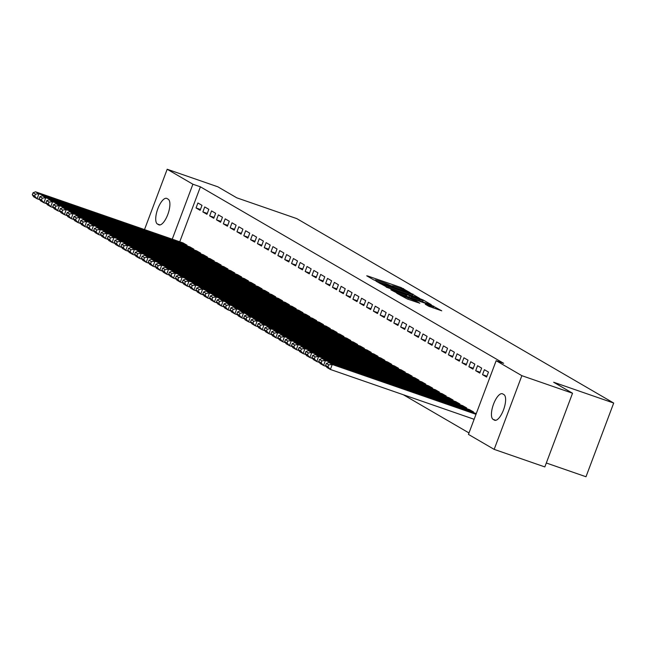 <?xml version="1.0" encoding="UTF-8"?>
<svg xmlns="http://www.w3.org/2000/svg" width="646" height="646" viewBox="0 0 646 646"><rect width="100%" height="100%" fill="white"/><g stroke="black" fill="none" stroke-linecap="round" stroke-linejoin="round"><path stroke-width="0.97" d="M409.863 292.533L401.053 287.543L367.897 276.052L366.726 275.802L373.84 279.944L375.496 280.299A6.702 0.444 20.6 0 1 375.124 279.984A6.702 0.444 20.6 0 1 379.25 281.099L382.012 282.052A6.702 0.444 20.6 0 1 390.047 285.346L392.631 286.235A6.702 0.444 20.6 0 1 392.251 285.92A6.702 0.444 20.6 0 1 396.378 287.034L399.147 287.987A6.702 0.444 20.6 0 1 407.182 291.281L409.863 292.533M429.719 306.705L430.075 305.76L426.433 304.5L425.262 304.25L428.645 306.22L441.751 310.815L431.221 305.098L396.765 293.26L407.295 298.985L419.827 303.224L416.331 301.157L401.206 295.182L404.662 296.11L426.489 303.677L433.523 306.689L433.732 306.123M430.075 305.76L433.523 306.689L433.062 307.908M496.152 360.71L521.863 375.673L494.166 449.374L468.447 434.403L496.152 360.71L503.654 363.31L200.405 186.823L192.896 184.223L172.24 239.181M144.51 229.572L167.185 169.252L217.855 186.815L236.751 197.813L296.805 218.623L613.7 403.047L553.646 382.238L572.534 393.228L521.863 375.673M167.185 169.252L192.896 184.223M419.634 298.355L410.396 292.977L375.948 281.139L386.478 286.864L419.634 298.355M423.316 300.067L431.221 304.662L430.042 304.411L396.886 292.921L390.878 289.828L405.615 294.834L406.907 295.182L404.541 293.777L386.195 287.115L420.804 299.033L423.316 300.067L422.645 301.852M546.314 462.996L585.995 476.748L613.7 403.047M484.387 369.69L482.514 374.672L486.608 377.054L488.473 372.072L484.387 369.69M473.26 412.552L473.502 411.914L469.384 409.596M470.74 361.752L468.867 366.734L472.961 369.116L474.834 364.134L470.74 361.752M459.621 404.614L459.863 403.968L455.745 401.659M457.102 353.814L455.228 358.796L459.322 361.179L461.196 356.196L457.102 353.814M445.982 396.668L446.216 396.03L442.098 393.721M443.455 345.876L441.589 350.851L445.675 353.233L447.549 348.259L443.455 345.876M432.335 388.731L432.578 388.093L428.459 385.783M429.816 337.939L427.943 342.913L432.037 345.295L433.91 340.313L429.816 337.939M418.697 380.793L418.939 380.155L414.813 377.845M416.177 329.993L414.304 334.975L418.398 337.357L420.271 332.375L416.177 329.993M405.05 372.855L405.292 372.217L401.174 369.908M402.531 322.055L400.665 327.038L404.751 329.42L406.625 324.437L402.531 322.055M391.411 364.917L391.654 364.271L387.535 361.962M388.892 314.118L387.019 319.1L391.113 321.482L392.986 316.5L388.892 314.118M377.773 356.98L378.007 356.334L373.889 354.024M375.253 306.18L373.38 311.154L377.474 313.536L379.339 308.562L375.253 306.18M364.126 349.034L364.368 348.396L360.25 346.086M361.607 298.242L359.733 303.216L363.827 305.598L365.701 300.624L361.607 298.242M350.487 341.096L350.73 340.458L346.611 338.149M347.968 290.296L346.095 295.279L350.189 297.661L352.062 292.678L347.968 290.296M336.849 333.158L337.083 332.52L332.965 330.211M334.329 282.359L332.456 287.341L336.55 289.723L338.415 284.741L334.329 282.359M323.202 325.221L323.444 324.583L319.326 322.265M320.682 274.421L318.809 279.403L322.903 281.785L324.776 276.803L320.682 274.421M309.563 317.283L309.805 316.637L305.687 314.327M307.044 266.483L305.17 271.465L309.264 273.847L311.138 268.865L307.044 266.483M295.925 309.337L296.159 308.699L292.04 306.39M293.397 258.545L291.532 263.52L295.618 265.902L297.491 260.927L293.397 258.545M282.278 301.399L282.52 300.761L278.402 298.452M279.758 250.608L277.885 255.582L281.979 257.964L283.852 252.99L279.758 250.608M268.639 293.462L268.881 292.824L264.755 290.514M266.12 242.662L264.246 247.644L268.34 250.026L270.214 245.044L266.12 242.662M254.992 285.524L255.235 284.886L251.116 282.577M252.473 234.724L250.608 239.706L254.694 242.089L256.567 237.106L252.473 234.724M241.354 277.586L241.596 276.948L237.478 274.631M238.834 226.786L236.961 231.769L241.055 234.151L242.928 229.168L238.834 226.786M227.715 269.648L227.949 269.002L223.831 266.693M225.196 218.849L223.322 223.831L227.416 226.205L229.282 221.231L225.196 218.849M214.068 261.703L214.31 261.065L210.192 258.755M211.549 210.911L209.675 215.885L213.769 218.267L215.643 213.293L211.549 210.911M200.43 253.765L200.672 253.127L196.554 250.818M197.91 202.973L196.037 207.947L200.131 210.33L202.004 205.347L197.91 202.973M186.791 245.827L187.025 245.189L182.907 242.88M200.405 186.823L179.749 241.782M403.362 394.763L468.996 432.957M193.606 249.8L193.848 249.154L189.73 246.845M204.734 206.938L202.86 211.92L206.954 214.302L208.82 209.32L204.734 206.938M207.253 257.738L207.487 257.1L203.369 254.782M218.372 214.876L216.499 219.858L220.593 222.24L222.466 217.258L218.372 214.876M220.892 265.676L221.134 265.038L217.016 262.728M232.011 222.813L230.146 227.796L234.232 230.178L236.105 225.196L232.011 222.813M234.53 273.613L234.773 272.975L230.654 270.666M245.658 230.759L243.784 235.733L247.878 238.116L249.744 233.141L245.658 230.759M248.177 281.551L248.419 280.913L244.293 278.604M259.296 238.697L257.423 243.671L261.517 246.053L263.39 241.079L259.296 238.697M261.816 289.497L262.058 288.851L257.94 286.541M272.935 246.635L271.07 251.617L275.156 253.999L277.029 249.017L272.935 246.635M275.454 297.435L275.697 296.789L271.578 294.479M286.582 254.572L284.708 259.555L288.802 261.937L290.676 256.955L286.582 254.572M289.101 305.372L289.343 304.734L285.217 302.425M300.22 262.51L298.347 267.492L302.441 269.875L304.314 264.892L300.22 262.51M302.74 313.31L302.982 312.672L298.864 310.363M313.859 270.456L311.994 275.43L316.088 277.812L317.953 272.83L313.859 270.456M316.387 321.248L316.621 320.61L312.502 318.3M327.506 278.394L325.632 283.368L329.726 285.75L331.6 280.776L327.506 278.394M330.025 329.185L330.267 328.548L326.149 326.238M341.145 286.331L339.271 291.314L343.365 293.688L345.239 288.714L341.145 286.331M343.664 337.131L343.906 336.485L339.788 334.176M354.791 294.269L352.918 299.251L357.012 301.634L358.877 296.651L354.791 294.269M357.311 345.069L357.545 344.431L353.427 342.114M368.43 302.207L366.557 307.189L370.651 309.571L372.524 304.589L368.43 302.207M370.949 353.007L371.192 352.369L367.073 350.059M382.069 310.145L380.203 315.127L384.289 317.509L386.163 312.527L382.069 310.145M384.588 360.944L384.83 360.306L380.712 357.997M395.715 318.09L393.842 323.065L397.936 325.447L399.801 320.473L395.715 318.09M398.235 368.882L398.477 368.244L394.351 365.935M409.354 326.028L407.481 331.002L411.575 333.384L413.448 328.41L409.354 326.028M411.873 376.82L412.116 376.182L407.997 373.873M422.993 333.966L421.127 338.948L425.213 341.33L427.087 336.348L422.993 333.966M425.52 384.766L425.754 384.12L421.636 381.81M436.639 341.904L434.766 346.886L438.86 349.268L440.733 344.286L436.639 341.904M439.159 392.703L439.401 392.065L435.283 389.748M450.278 349.841L448.405 354.824L452.499 357.206L454.372 352.223L450.278 349.841M452.798 400.641L453.04 400.003L448.922 397.694M463.925 357.779L462.052 362.761L466.146 365.143L468.011 360.161L463.925 357.779M466.444 408.579L466.678 407.941L462.56 405.631M477.564 365.725L475.69 370.699L479.784 373.081L481.658 368.107L477.564 365.725M491.267 373.695L489.329 378.637M503.937 394.617A13.647 4.966 109.1 0 1 503.678 409.443A13.647 4.966 109.1 0 1 494.683 420.255A13.647 4.966 109.1 0 1 494.36 420.11L493.124 419.391A13.647 4.966 109.1 0 1 493.382 404.566A13.647 4.966 109.1 0 1 502.386 393.753A13.647 4.966 109.1 0 1 502.709 393.899L503.937 394.617M572.534 393.228L544.836 466.929L494.166 449.374M157.406 224.009A13.647 4.966 109.1 0 1 157.664 209.183A13.647 4.966 109.1 0 1 166.668 198.37A13.647 4.966 109.1 0 1 166.991 198.516L168.218 199.234A13.647 4.966 109.1 0 1 167.96 214.06A13.647 4.966 109.1 0 1 158.956 224.873A13.647 4.966 109.1 0 1 158.633 224.727L157.406 224.009L160.046 224.929M196.037 207.947L200.454 209.482M202.86 211.92L207.269 213.446M209.675 215.885L214.092 217.419M216.499 219.858L220.916 221.384M223.322 223.831L227.731 225.357M230.146 227.796L234.555 229.33M236.961 231.769L241.378 233.295M243.784 235.733L248.193 237.268M250.608 239.706L255.017 241.233M257.423 243.671L261.84 245.205M264.246 247.644L268.655 249.17M271.07 251.617L275.479 253.143M277.885 255.582L282.302 257.116M284.708 259.555L289.117 261.081M291.532 263.52L295.941 265.054M298.347 267.492L302.764 269.019M305.17 271.465L309.587 272.992M311.994 275.43L316.403 276.964M318.809 279.403L323.226 280.929M325.632 283.368L330.049 284.902M332.456 287.341L336.865 288.867M339.271 291.314L343.688 292.84M346.095 295.279L350.512 296.813M352.918 299.251L357.327 300.778M359.733 303.216L364.15 304.75M366.557 307.189L370.974 308.715M373.38 311.154L377.789 312.688M380.203 315.127L384.612 316.653M387.019 319.1L391.436 320.626M393.842 323.065L398.251 324.599M400.665 327.038L405.074 328.564M407.481 331.002L411.898 332.537M414.304 334.975L418.713 336.501M421.127 338.948L425.536 340.474M427.943 342.913L432.36 344.447M434.766 346.886L439.175 348.412M441.589 350.851L445.998 352.385M448.405 354.824L452.822 356.35M455.228 358.796L459.645 360.323M462.052 362.761L466.46 364.296M468.867 366.734L473.284 368.26M475.69 370.699L480.107 372.233M482.514 374.672L486.923 376.198M411.066 293.542L380.349 283.126A6.702 0.444 20.6 0 0 388.391 286.412L408.28 293.308A6.702 0.444 20.6 0 0 412.414 294.415A6.702 0.444 20.6 0 0 412.035 294.108L411.066 293.542M419.569 299.671L423.017 300.6L415.984 297.588L407.004 294.576L411.882 297.007L419.569 299.671L419.197 300.656M186.686 244.987L38.946 193.792L35.538 191.814L183.278 243.001M35.433 194.147L38.946 193.792L37.08 198.774L33.665 196.788L32.3 194.745L34.69 196.142L35.433 194.147L33.051 192.758L32.3 194.745M39.786 199.711L37.08 198.774L34.69 196.142M35.538 191.814L33.051 192.758M193.509 248.96L45.769 197.765L42.361 195.778L190.094 246.974M42.256 198.112L45.769 197.765L43.896 202.747L40.488 200.761L39.123 198.718L41.505 200.107L42.256 198.112L39.866 196.723L39.123 198.718M46.609 203.684L43.896 202.747L41.505 200.107M42.361 195.778L39.866 196.723M200.325 252.925L52.592 201.738L49.177 199.751L196.917 250.947M49.08 202.085L52.592 201.738L50.719 206.712L47.311 204.725L45.939 202.691L48.329 204.079L49.08 202.085L46.69 200.696L45.939 202.691M53.432 207.657L50.719 206.712L48.329 204.079M49.177 199.751L46.69 200.696M207.148 256.898L59.408 205.703L56 203.716L203.74 254.912M55.895 206.058L59.408 205.703L57.542 210.685L54.127 208.698L52.762 206.655L55.152 208.044L55.895 206.058L53.513 204.669L52.762 206.655M60.248 211.622L57.542 210.685L55.152 208.044M56 203.716L53.513 204.669M213.971 260.871L66.231 209.675L62.823 207.689L210.564 258.885M62.719 210.023L66.231 209.675L64.358 214.65L60.95 212.671L59.585 210.628L61.968 212.017L62.719 210.023L60.328 208.634L59.585 210.628M67.071 215.594L64.358 214.65L61.968 212.017M62.823 207.689L60.328 208.634M220.795 264.836L73.055 213.64L69.639 211.662L217.379 262.849M69.542 213.996L73.055 213.64L71.181 218.623L67.773 216.636L66.401 214.593L68.791 215.982L69.542 213.996L67.152 212.607L66.401 214.593M73.894 219.559L71.181 218.623L68.791 215.982M69.639 211.662L67.152 212.607M227.61 268.809L79.87 217.613L76.462 215.627L224.202 266.822M76.357 217.96L79.87 217.613L78.004 222.595L74.589 220.609L73.224 218.566L75.614 219.955L76.357 217.96L73.975 216.571L73.224 218.566M80.71 223.532L78.004 222.595L75.614 219.955M76.462 215.627L73.975 216.571M234.433 272.774L86.693 221.586L83.286 219.6L231.026 270.795M83.181 221.933L86.693 221.586L84.82 226.56L81.412 224.574L80.047 222.539L82.43 223.928L83.181 221.933L80.79 220.544L80.047 222.539M87.533 227.505L84.82 226.56L82.43 223.928M83.286 219.6L80.79 220.544M241.257 276.746L93.517 225.551L90.109 223.564L237.841 274.76M90.004 225.906L93.517 225.551L91.643 230.533L88.236 228.547L86.863 226.504L89.253 227.893L90.004 225.906L87.614 224.517L86.863 226.504M94.356 231.47L91.643 230.533L89.253 227.893M90.109 223.564L87.614 224.517M248.072 280.719L100.34 229.524L96.924 227.537L244.664 278.733M96.827 229.871L100.34 229.524L98.467 234.498L95.051 232.52L93.686 230.477L96.076 231.866L96.827 229.871L94.437 228.482L93.686 230.477M101.172 235.443L98.467 234.498L96.076 231.866M96.924 227.537L94.437 228.482M254.895 284.684L107.155 233.489L103.748 231.51L251.488 282.698M103.643 233.844L107.155 233.489L105.282 238.471L101.874 236.484L100.51 234.441L102.892 235.83L103.643 233.844L101.261 232.455L100.51 234.441M107.995 239.408L105.282 238.471L102.892 235.83M103.748 231.51L101.261 232.455M261.719 288.657L113.979 237.462L110.571 235.475L258.303 286.671M110.466 237.809L113.979 237.462L112.105 242.444L108.698 240.457L107.333 238.414L109.715 239.803L110.466 237.809L108.076 236.42L107.333 238.414M114.818 243.38L112.105 242.444L109.715 239.803M110.571 235.475L108.076 236.42M268.534 292.622L120.802 241.426L117.386 239.448L265.126 290.643M117.289 241.782L120.802 241.426L118.929 246.409L115.513 244.422L114.148 242.387L116.538 243.776L117.289 241.782L114.899 240.393L114.148 242.387M121.634 247.345L118.929 246.409L116.538 243.776M117.386 239.448L114.899 240.393M275.358 296.595L127.617 245.399L124.21 243.413L271.95 294.608M124.105 245.755L127.617 245.399L125.744 250.382L122.336 248.395L120.972 246.352L123.362 247.741L124.105 245.755L121.723 244.358L120.972 246.352M128.457 251.318L125.744 250.382L123.362 247.741M124.21 243.413L121.723 244.358M282.181 300.568L134.441 249.372L131.033 247.386L278.765 298.581M130.928 249.719L134.441 249.372L132.567 254.346L129.16 252.368L127.795 250.325L130.177 251.714L130.928 249.719L128.538 248.33L127.795 250.325M135.28 255.291L132.567 254.346L130.177 251.714M131.033 247.386L128.538 248.33M288.996 304.532L141.264 253.337L137.848 251.351L285.589 302.546M137.751 253.692L141.264 253.337L139.391 258.319L135.975 256.333L134.61 254.29L137 255.679L137.751 253.692L135.361 252.303L134.61 254.29M142.104 259.256L139.391 258.319L137 255.679M137.848 251.351L135.361 252.303M295.82 308.505L148.079 257.31L144.672 255.323L292.412 306.519M144.567 257.657L148.079 257.31L146.214 262.292L142.798 260.306L141.434 258.263L143.824 259.652L144.567 257.657L142.185 256.268L141.434 258.263M148.919 263.229L146.214 262.292L143.824 259.652M144.672 255.323L142.185 256.268M302.643 312.47L154.903 261.275L151.495 259.296L299.227 310.484M151.39 261.63L154.903 261.275L153.029 266.257L149.622 264.271L148.257 262.228L150.639 263.625L151.39 261.63L149 260.241L148.257 262.228M155.743 267.194L153.029 266.257L150.639 263.625M151.495 259.296L149 260.241M309.458 316.443L161.726 265.248L158.31 263.261L306.051 314.457M158.213 265.595L161.726 265.248L159.853 270.23L156.445 268.243L155.072 266.2L157.463 267.589L158.213 265.595L155.823 264.206L155.072 266.2M162.566 271.167L159.853 270.23L157.463 267.589M158.31 263.261L155.823 264.206M316.282 320.408L168.541 269.22L165.134 267.234L312.874 318.43M165.029 269.568L168.541 269.22L166.676 274.195L163.26 272.208L161.896 270.173L164.286 271.562L165.029 269.568L162.647 268.179L161.896 270.173M169.381 275.139L166.676 274.195L164.286 271.562M165.134 267.234L162.647 268.179M323.105 324.381L175.365 273.185L171.957 271.199L319.689 322.394M171.852 273.541L175.365 273.185L173.491 278.168L170.084 276.181L168.719 274.138L171.101 275.527L171.852 273.541L169.462 272.152L168.719 274.138M176.205 279.104L173.491 278.168L171.101 275.527M171.957 271.199L169.462 272.152M329.92 328.354L182.188 277.158L178.772 275.172L326.513 326.367M178.676 277.505L182.188 277.158L180.315 282.132L176.907 280.154L175.534 278.111L177.925 279.5L178.676 277.505L176.285 276.117L175.534 278.111M183.028 283.077L180.315 282.132L177.925 279.5M178.772 275.172L176.285 276.117M336.744 332.319L189.003 281.123L185.596 279.145L333.336 330.332M185.491 281.478L189.003 281.123L187.138 286.105L183.722 284.119L182.358 282.076L184.748 283.465L185.491 281.478L183.109 280.089L182.358 282.076M189.843 287.042L187.138 286.105L184.748 283.465M185.596 279.145L183.109 280.089M343.567 336.291L195.827 285.096L192.419 283.11L340.151 334.305M192.314 285.443L195.827 285.096L193.953 290.078L190.546 288.092L189.181 286.049L191.563 287.438L192.314 285.443L189.924 284.054L189.181 286.049M196.667 291.015L193.953 290.078L191.563 287.438M192.419 283.11L189.924 284.054M350.39 340.256L202.65 289.069L199.234 287.082L346.975 338.278M199.138 289.416L202.65 289.069L200.777 294.043L197.369 292.057L195.996 290.022L198.387 291.411L199.138 289.416L196.747 288.027L195.996 290.022M203.49 294.988L200.777 294.043L198.387 291.411M199.234 287.082L196.747 288.027M357.206 344.229L209.465 293.034L206.058 291.047L353.798 342.243M205.953 293.389L209.465 293.034L207.6 298.016L204.184 296.03L202.82 293.987L205.21 295.375L205.953 293.389L203.571 292L202.82 293.987M210.305 298.953L207.6 298.016L205.21 295.375M206.058 291.047L203.571 292M364.029 348.202L216.289 297.007L212.881 295.02L360.621 346.216M212.776 297.354L216.289 297.007L214.415 301.981L211.008 300.002L209.643 297.959L212.025 299.348L212.776 297.354L210.386 295.965L209.643 297.959M217.129 302.926L214.415 301.981L212.025 299.348M212.881 295.02L210.386 295.965M370.852 352.167L223.112 300.971L219.697 298.993L367.437 350.18M219.6 301.327L223.112 300.971L221.239 305.954L217.831 303.967L216.458 301.924L218.849 303.313L219.6 301.327L217.209 299.938L216.458 301.924M223.952 306.89L221.239 305.954L218.849 303.313M219.697 298.993L217.209 299.938M377.668 356.14L229.936 304.944L226.52 302.958L374.26 354.153M226.415 305.292L229.936 304.944L228.062 309.927L224.647 307.94L223.282 305.897L225.672 307.286L226.415 305.292L224.033 303.903L223.282 305.897M230.767 310.863L228.062 309.927L225.672 307.286M226.52 302.958L224.033 303.903M384.491 360.105L236.751 308.909L233.343 306.931L381.083 358.126M233.238 309.264L236.751 308.909L234.878 313.891L231.47 311.905L230.105 309.87L232.487 311.259L233.238 309.264L230.856 307.876L230.105 309.87M237.591 314.828L234.878 313.891L232.487 311.259M233.343 306.931L230.856 307.876M391.315 364.078L243.574 312.882L240.167 310.896L387.899 362.091M240.062 313.237L243.574 312.882L241.701 317.864L238.293 315.878L236.92 313.835L239.311 315.224L240.062 313.237L237.671 311.84L236.92 313.835M244.414 318.801L241.701 317.864L239.311 315.224M240.167 310.896L237.671 311.84M398.13 368.05L250.398 316.855L246.982 314.868L394.722 366.064M246.885 317.202L250.398 316.855L248.524 321.829L245.109 319.851L243.744 317.808L246.134 319.197L246.885 317.202L244.495 315.813L243.744 317.808M251.229 322.774L248.524 321.829L246.134 319.197M246.982 314.868L244.495 315.813M404.953 372.015L257.213 320.82L253.805 318.833L401.546 370.029M253.7 321.175L257.213 320.82L255.34 325.802L251.932 323.816L250.567 321.773L252.957 323.161L253.7 321.175L251.318 319.786L250.567 321.773M258.053 326.739L255.34 325.802L252.957 323.161M253.805 318.833L251.318 319.786M411.777 375.988L264.036 324.793L260.629 322.806L408.361 374.002M260.524 325.14L264.036 324.793L262.163 329.775L258.755 327.788L257.391 325.745L259.773 327.134L260.524 325.14L258.134 323.751L257.391 325.745M264.876 330.712L262.163 329.775L259.773 327.134M260.629 322.806L258.134 323.751M418.592 379.953L270.86 328.757L267.444 326.779L415.184 377.967M267.347 329.113L270.86 328.757L268.986 333.74L265.571 331.753L264.206 329.71L266.596 331.107L267.347 329.113L264.957 327.724L264.206 329.71M271.691 334.676L268.986 333.74L266.596 331.107M267.444 326.779L264.957 327.724M425.415 383.926L277.675 332.73L274.267 330.744L422.008 381.939M274.162 333.078L277.675 332.73L275.81 337.713L272.394 335.726L271.029 333.683L273.42 335.072L274.162 333.078L271.78 331.689L271.029 333.683M278.515 338.649L275.81 337.713L273.42 335.072M274.267 330.744L271.78 331.689M432.239 387.891L284.498 336.703L281.091 334.717L428.823 385.912M280.986 337.05L284.498 336.703L282.625 341.677L279.217 339.691L277.853 337.656L280.235 339.045L280.986 337.05L278.596 335.662L277.853 337.656M285.338 342.622L282.625 341.677L280.235 339.045M281.091 334.717L278.596 335.662M439.054 391.864L291.322 340.668L287.906 338.682L435.646 389.877M287.809 341.023L291.322 340.668L289.448 345.65L286.041 343.664L284.668 341.621L287.058 343.01L287.809 341.023L285.419 339.635L284.668 341.621M292.162 346.587L289.448 345.65L287.058 343.01M287.906 338.682L285.419 339.635M445.877 395.837L298.137 344.641L294.729 342.655L442.47 393.85M294.624 344.988L298.137 344.641L296.272 349.615L292.856 347.637L291.491 345.594L293.882 346.983L294.624 344.988L292.242 343.599L291.491 345.594M298.977 350.56L296.272 349.615L293.882 346.983M294.729 342.655L292.242 343.599M452.701 399.801L304.96 348.606L301.553 346.627L449.285 397.815M301.448 348.961L304.96 348.606L303.087 353.588L299.679 351.602L298.315 349.559L300.697 350.948L301.448 348.961L299.058 347.572L298.315 349.559M305.8 354.525L303.087 353.588L300.697 350.948M301.553 346.627L299.058 347.572M459.516 403.774L311.784 352.579L308.368 350.592L456.108 401.788M308.271 352.926L311.784 352.579L309.91 357.561L306.503 355.575L305.13 353.532L307.52 354.92L308.271 352.926L305.881 351.537L305.13 353.532M312.624 358.498L309.91 357.561L307.52 354.92M308.368 350.592L305.881 351.537M466.339 407.739L318.599 356.552L315.191 354.565L462.932 405.761M315.087 356.899L318.599 356.552L316.734 361.526L313.318 359.539L311.953 357.504L314.344 358.893L315.087 356.899L312.704 355.51L311.953 357.504M319.439 362.471L316.734 361.526L314.344 358.893M315.191 354.565L312.704 355.51M473.163 411.712L325.423 360.516L322.015 358.53L469.747 409.725M321.91 360.872L325.423 360.516L323.549 365.499L320.141 363.512L318.777 361.469L321.159 362.858L321.91 360.872L319.52 359.483L318.777 361.469M326.262 366.435L323.549 365.499L321.159 362.858M322.015 358.53L319.52 359.483M476.005 414.304L332.246 364.489L328.83 362.503L476.272 413.593M328.733 364.837L332.246 364.489L330.372 369.464L326.965 367.485L325.592 365.442L327.982 366.831L328.733 364.837L326.343 363.448L325.592 365.442M474.132 419.286L330.372 369.464L327.982 366.831M328.83 362.503L326.343 363.448M400.681 288.536L401.053 287.543M403.217 289.505L403.564 288.568M412.237 295.787L412.907 294.003M379.194 283.061L379.38 282.56M380.163 283.626L380.349 283.126M388.02 287.397L388.391 286.412M407.917 294.293L408.28 293.308M405.244 295.82L405.615 294.834M406.528 296.264L407.125 294.673M408.942 297.103L409.37 295.981M411.51 297.992L411.882 297.007M407.876 299.179L408.24 298.194M413.448 301.109L413.811 300.132M416.008 301.997L416.331 301.157M158.633 224.727L159.304 224.961M494.36 420.11L495.022 420.344M493.124 419.391L495.773 420.312M392.09 286.364L392.251 285.92M374.955 280.429L375.124 279.984M379.105 283.005L379.299 282.488M411.938 295.682L412.414 294.415M406.504 296.256L406.907 295.182M422.565 301.819L423.017 300.6M406.81 295.101L407.004 294.576M400.996 295.747L401.206 295.182"/></g></svg>
